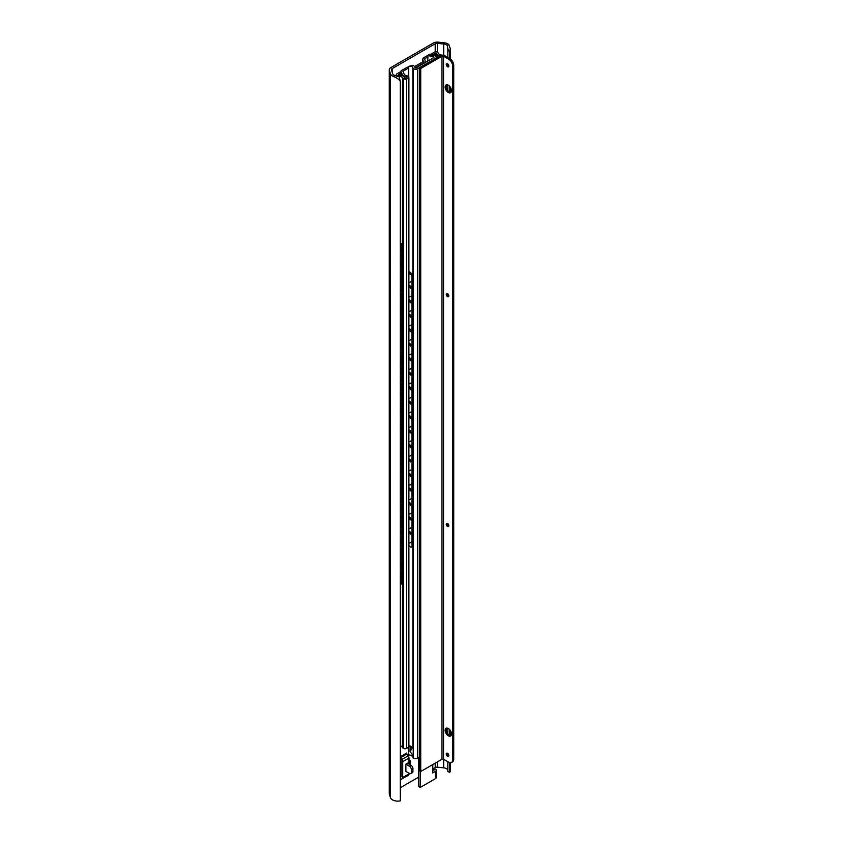 <?xml version="1.0" encoding="UTF-8"?>
<svg xmlns="http://www.w3.org/2000/svg" width="843" height="843" viewBox="0 0 843 843"><rect width="100%" height="100%" fill="white"/><g stroke="black" fill="none" stroke-linecap="round" stroke-linejoin="round"><path stroke-width="1.26" d="M443.681 44.005A5.269 3.035 180 0 1 447.254 45.406L448.824 44.5A7.45 4.299 0 0 0 444.061 42.761L438.044 42.15A5.269 3.035 0 0 0 433.407 42.993L390.815 67.588A5.269 3.035 0 0 0 389.276 69.737A5.269 3.035 0 0 0 389.35 70.264L390.414 73.731A7.45 4.299 0 0 0 393.418 76.492L394.998 75.575A5.269 3.035 180 0 1 392.575 73.52L391.458 69.885A2.497 1.444 180 0 1 391.426 69.642A2.497 1.444 180 0 1 392.153 68.62L435.199 43.762A2.497 1.444 180 0 1 437.401 43.372L443.681 44.005L443.681 55.248M448.824 44.5L450.225 48.441L449.793 52.445L447.833 48.757L447.254 45.406M394.998 75.575L399.182 76.85L400.32 81.55C399.603 79.748 397.306 78.051 393.418 76.492M449.793 52.445L449.793 58.578A5.543 3.203 60 0 1 453.724 65.375L453.724 759.332A5.543 3.203 60 0 1 452.575 761.872L451.479 762.504A5.543 3.203 -120 0 0 452.628 759.965L453.724 759.332M449.793 86.46L449.793 92.077M449.793 729.753L449.793 735.37M449.793 762.683L449.793 772.251A7.45 4.299 0 0 0 450.225 770.818L450.225 762.757M408.623 762.578L408.623 763.031A2.771 1.602 -60 0 1 408.507 763.863M389.276 69.737L389.276 793.558A5.269 3.035 0 0 0 389.35 794.085L390.414 797.552A7.45 4.299 0 0 0 400.32 800.85L400.32 81.55M400.32 787.731L418.697 777.12M432.796 768.974L435.199 767.583A2.497 1.444 180 0 1 437.401 767.193L443.681 767.825A5.269 3.035 180 0 1 447.833 769.996M402.069 778.848L400.362 779.838L400.362 756.677A1.106 0.643 60 0 0 400.667 757.562L406.937 753.948A1.106 0.643 60 0 1 406.632 753.052L400.362 756.677M408.981 759.828A2.771 1.602 -60 0 1 409.614 759.954A2.771 1.602 -60 0 1 410.193 761.218L410.193 763.937A2.771 1.602 -60 0 1 410.077 764.77M447.833 48.757L447.833 57.45M447.833 64.047L447.833 65.406M447.833 84.953L447.833 90.486M447.833 728.247L447.833 733.779M447.833 753.484L447.833 754.843M447.833 761.724L447.833 771.64L449.793 772.251M405.883 764.158L409.413 766.192A2.771 1.602 60 0 1 411.363 769.585L411.363 772.304A2.771 1.602 60 0 1 410.794 773.568A2.771 1.602 60 0 1 409.413 773.431L405.883 771.398L405.883 764.158L408.981 762.367L408.981 758.057A2.771 1.602 -120 0 0 408.212 755.823L406.937 753.948M400.362 759.395L401.142 760.776L401.142 776.635L400.362 777.109M408.212 775.275A2.771 1.602 -120 0 0 408.402 775.191A2.771 1.602 -120 0 0 408.981 773.927L408.981 773.189M400.362 779.838A1.106 0.643 60 0 1 400.667 779.29L401.942 778.9A2.771 1.602 -120 0 0 402.132 778.816A2.771 1.602 -120 0 0 402.712 777.541L402.712 761.672A2.771 1.602 -120 0 0 401.942 759.438L400.667 757.562M409.413 766.192L410.973 765.286L407.843 763.484A2.771 1.602 0 0 0 407.411 763.273M410.973 765.286A2.771 1.602 60 0 1 412.933 768.679L412.933 771.398A2.771 1.602 60 0 1 412.364 772.662L410.794 773.568M448.191 295.661L448.191 294.239M448.191 525.474L448.191 524.051M447.686 294.976L447.686 293.743M447.686 524.789L447.686 523.556M400.32 567.434L401.805 568.551L401.805 554.072L400.32 552.955M400.32 552.176L402.469 553.777L402.469 568.256L401.805 568.551M400.32 258L401.805 259.117L401.805 246.894A2.771 1.38 -114.1 0 0 400.32 243.532M400.32 242.742L400.773 243.079A2.771 1.38 65.9 0 1 402.469 246.609L402.469 258.822L401.805 259.117M400.32 274.281L401.805 275.398L401.805 260.919L400.32 259.802M400.32 290.572L401.805 291.689L401.805 277.21L400.32 276.093M400.32 306.852L401.805 307.969L401.805 293.49L400.32 292.384M400.32 323.143L401.805 324.26L401.805 309.781L400.32 308.664M400.32 339.423L401.805 340.54L401.805 326.062L400.32 324.955M400.32 355.714L401.805 356.831L401.805 342.353L400.32 341.236M400.32 371.995L401.805 373.112L401.805 358.633L400.32 357.527M400.32 388.286L401.805 389.403L401.805 374.924L400.32 373.807M400.32 404.566L401.805 405.683L401.805 391.205L400.32 390.098M400.32 420.857L401.805 421.974L401.805 407.496L400.32 406.379M400.32 437.148L401.805 438.255L401.805 423.787L400.32 422.67M400.32 453.429L401.805 454.546L401.805 440.067L400.32 438.95M400.32 469.72L401.805 470.826L401.805 456.358L400.32 455.241M400.32 486L401.805 487.117L401.805 472.638L400.32 471.522M400.32 502.291L401.805 503.397L401.805 488.929L400.32 487.812M400.32 518.571L401.805 519.688L401.805 505.21L400.32 504.093M400.32 534.862L401.805 535.969L401.805 521.501L400.32 520.384M400.32 551.143L401.805 552.26L401.805 537.781L400.32 536.664M400.32 569.236L401.805 570.353L401.805 582.755A2.771 1.38 -114.1 0 1 401.247 584.02A2.771 1.38 -114.1 0 1 400.32 583.883M400.32 259.022L402.469 260.624L402.469 275.103L401.805 275.398M402.469 260.624L401.805 260.919M400.32 275.313L402.469 276.915L402.469 291.393L401.805 291.689M402.469 276.915L401.805 277.21M400.32 291.594L402.469 293.195L402.469 307.674L401.805 307.969M402.469 293.195L401.805 293.49M400.32 307.885L402.469 309.486L402.469 323.965L401.805 324.26M402.469 309.486L401.805 309.781M400.32 324.165L402.469 325.777L402.469 340.245L401.805 340.54M402.469 325.777L401.805 326.062M400.32 340.456L402.469 342.058L402.469 356.536L401.805 356.831M402.469 342.058L401.805 342.353M400.32 356.737L402.469 358.349L402.469 372.817L401.805 373.112M402.469 358.349L401.805 358.633M400.32 373.027L402.469 374.629L402.469 389.108L401.805 389.403M402.469 374.629L401.805 374.924M400.32 389.308L402.469 390.92L402.469 405.388L401.805 405.683M402.469 390.92L401.805 391.205M400.32 405.599L402.469 407.201L402.469 421.679L401.805 421.974M402.469 407.201L401.805 407.496M400.32 421.879L402.469 423.492L402.469 437.96L401.805 438.255M402.469 423.492L401.805 423.787M400.32 438.17L402.469 439.772L402.469 454.251L401.805 454.546M402.469 439.772L401.805 440.067M400.32 454.451L402.469 456.063L402.469 470.542L401.805 470.826M402.469 456.063L401.805 456.358M400.32 470.742L402.469 472.343L402.469 486.822L401.805 487.117M402.469 472.343L401.805 472.638M400.32 487.022L402.469 488.634L402.469 503.113L401.805 503.397M402.469 488.634L401.805 488.929M400.32 503.313L402.469 504.915L402.469 519.393L401.805 519.688M402.469 504.915L401.805 505.21M400.32 519.594L402.469 521.206L402.469 535.684L401.805 535.969M402.469 521.206L401.805 521.501M400.32 535.885L402.469 537.486L402.469 551.965L401.805 552.26M402.469 537.486L401.805 537.781M402.469 553.777L401.805 554.072M401.247 584.02L401.9 583.725A2.771 1.38 65.9 0 0 402.469 582.46L402.469 570.058L401.805 570.353M400.32 568.456L402.469 570.058M435.536 56.154A4.658 2.687 180 0 1 437.949 57.292M415.062 67.819A4.436 2.561 0 0 0 415.715 67.503L423.871 62.803A4.436 2.561 0 0 0 425.167 60.991A4.436 2.561 0 0 0 425.009 60.327L424.535 59.295A1.106 0.643 180 0 1 424.819 58.673L427.707 57.008M408.539 66.987A4.984 2.877 0 0 0 406.41 67.725L401.373 70.633A1.665 0.959 0 0 0 400.889 71.307A1.665 0.959 0 0 0 400.941 71.56L402.227 74.321A6.596 3.804 0 0 0 407.106 77.04L404.545 78.525A7.208 4.162 0 0 0 398.433 74.542L401.3 72.888L399.93 72.098L396.79 73.91A1.665 0.959 0 0 0 396.305 74.584A1.665 0.959 0 0 0 396.79 75.259L396.969 75.364A1.665 0.959 0 0 0 397.949 75.638A5.269 3.035 180 0 1 402.48 77.988A2.213 1.275 0 0 0 403.07 78.62L403.534 78.884A2.213 1.275 0 0 0 406.663 78.884L408.307 77.935A1.992 1.149 0 0 0 408.897 77.113A1.992 1.149 0 0 0 408.307 76.302L408.149 76.207A1.992 1.149 0 0 0 407.295 75.912A4.658 2.687 180 0 1 404.103 74.026L403.017 71.708A1.106 0.643 180 0 1 403.312 71.097L408.486 68.104M439.34 56.481A6.596 3.804 0 0 0 435.673 55.006L430.878 54.268A1.665 0.959 0 0 0 429.277 54.521L424.24 57.429A4.984 2.877 0 0 0 422.775 59.463A4.984 2.877 0 0 0 422.954 60.211L423.344 61.065A1.106 0.643 180 0 1 423.06 61.676L414.524 66.608M442.217 55.185A2.213 1.275 0 0 0 442.027 55.153A5.269 3.035 180 0 1 437.949 52.54A1.665 0.959 0 0 0 437.475 51.971L437.306 51.876A1.665 0.959 0 0 0 434.956 51.876L431.816 53.689L433.186 54.479L436.063 52.814A7.208 4.162 0 0 0 440.215 55.986M431.816 53.689L431.816 54.416M436.063 52.814L436.063 55.08M400.32 745.686A5.269 3.035 180 0 1 402.48 747.53A2.213 1.275 180 0 0 403.07 748.152L403.534 748.415A2.213 1.275 180 0 0 406.663 748.415L408.307 747.467A1.992 1.149 180 0 0 408.897 746.656L408.897 77.113M401.3 72.888L401.3 75.185M408.897 531.944L412.638 534.999L411.953 535.273L408.897 532.776M408.897 284.871L411.953 287.368L411.953 276.957A2.771 1.307 -112.2 0 0 410.351 273.395L408.897 272.205M408.897 271.372L411.036 273.111A2.771 1.307 67.8 0 1 412.638 276.683L412.638 287.084L411.953 287.368M408.897 545.621L410.351 546.812A2.771 1.307 -112.2 0 0 411.405 547.118A2.771 1.307 -112.2 0 0 411.953 545.864L411.953 535.273M412.638 534.999L412.638 545.579A2.771 1.307 67.8 0 1 412.079 546.844L411.405 547.118M408.897 299.349L411.953 301.836L411.953 289.17L408.897 286.673M408.897 313.817L411.953 316.315L411.953 303.649L408.897 301.151M408.897 328.296L411.953 330.793L411.953 318.127L408.897 315.63M408.897 342.774L411.953 345.272L411.953 332.606L408.897 330.108M408.897 357.253L411.953 359.75L411.953 347.084L408.897 344.587M408.897 371.731L411.953 374.218L411.953 361.552L408.897 359.055M408.897 386.199L411.953 388.697L411.953 376.031L408.897 373.533M408.897 400.678L411.953 403.175L411.953 390.509L408.897 388.012M408.897 415.156L411.953 417.654L411.953 404.988L408.897 402.49M408.897 429.635L411.953 432.132L411.953 419.466L408.897 416.969M408.897 444.113L411.953 446.6L411.953 433.934L408.897 431.437M408.897 458.581L411.953 461.079L411.953 448.413L408.897 445.915M408.897 473.06L411.953 475.557L411.953 462.891L408.897 460.394M408.897 487.539L411.953 490.036L411.953 477.37L408.897 474.872M408.897 502.017L411.953 504.514L411.953 491.848L408.897 489.351M408.897 516.496L411.953 518.982L411.953 506.316L408.897 503.819M408.897 530.964L411.953 533.461L411.953 520.795L408.897 518.297M408.897 285.851L412.638 288.896L412.638 301.562L411.953 301.836M412.638 288.896L411.953 289.17M408.897 300.319L412.638 303.375L412.638 316.041L411.953 316.315M412.638 303.375L411.953 303.649M408.897 314.797L412.638 317.853L412.638 330.519L411.953 330.793M412.638 317.853L411.953 318.127M408.897 329.276L412.638 332.321L412.638 344.998L411.953 345.272M412.638 332.321L411.953 332.606M408.897 343.754L412.638 346.8L412.638 359.466L411.953 359.75M412.638 346.8L411.953 347.084M408.897 358.233L412.638 361.278L412.638 373.944L411.953 374.218M412.638 361.278L411.953 361.552M408.897 372.701L412.638 375.757L412.638 388.423L411.953 388.697M412.638 375.757L411.953 376.031M408.897 387.179L412.638 390.235L412.638 402.901L411.953 403.175M412.638 390.235L411.953 390.509M408.897 401.658L412.638 404.703L412.638 417.38L411.953 417.654M412.638 404.703L411.953 404.988M408.897 416.136L412.638 419.182L412.638 431.848L411.953 432.132M412.638 419.182L411.953 419.466M408.897 430.615L412.638 433.66L412.638 446.326L411.953 446.6M412.638 433.66L411.953 433.934M408.897 445.083L412.638 448.139L412.638 460.805L411.953 461.079M412.638 448.139L411.953 448.413M408.897 459.561L412.638 462.617L412.638 475.283L411.953 475.557M412.638 462.617L411.953 462.891M408.897 474.04L412.638 477.085L412.638 489.762L411.953 490.036M412.638 477.085L411.953 477.37M408.897 488.519L412.638 491.564L412.638 504.23L411.953 504.514M412.638 491.564L411.953 491.848M408.897 502.997L412.638 506.042L412.638 518.708L411.953 518.982M412.638 506.042L411.953 506.316M408.897 517.465L412.638 520.521L412.638 533.187L411.953 533.461M412.638 520.521L411.953 520.795M434.156 55.712A4.658 2.687 180 0 1 430.931 54.827L429.361 55.733A6.87 3.962 0 0 0 433.629 56.966L433.966 57.514L415.957 67.904L415.019 67.714A6.87 3.962 0 0 0 412.88 65.248L411.321 66.154A4.658 2.687 180 0 1 412.838 68.02A1.665 0.959 0 0 0 413.323 68.652L413.407 68.704A3.045 1.76 0 0 0 417.717 68.704L435.346 58.525A3.045 1.76 0 0 0 436.242 57.282A3.045 1.76 0 0 0 435.346 56.038L435.262 55.986A1.665 0.959 0 0 0 434.156 55.712M430.931 54.827L429.814 54.352L428.054 55.364L427.707 61.128M429.361 55.733L428.054 55.364M411.321 66.154L409.108 66.302L412.88 65.248M408.665 76.576L408.665 66.618L408.486 76.418M412.522 747.32L413.218 747.73L413.218 755.655L410.088 751.671L410.088 745.918L413.218 747.73L412.522 747.32L410.088 751.671M412.838 754.748L412.838 757.457A4.658 2.687 0 0 0 408.665 754.906L408.665 747.193M408.486 747.351L408.665 754.906M412.838 757.457A1.665 0.959 0 0 0 413.323 758.089L413.407 758.142A3.045 1.76 0 0 0 417.717 758.142L419.645 757.025M432.796 771.145L435.346 768.995A3.045 1.76 180 0 1 436.242 770.239A3.045 1.76 180 0 1 435.346 771.493L432.796 772.957L432.796 764.548M436.242 770.239L436.242 777.478A3.045 1.76 180 0 1 435.346 778.721L420.257 787.436L418.697 786.53L418.697 757.572M420.257 787.436L420.257 771.229M433.766 769.912L432.796 769.838M432.796 770.839L433.702 770.365M411.721 748.826L411.721 746.866M448.708 59.221L443.544 56.239A1.106 0.643 0 0 0 441.974 56.239L420.741 68.494L419.645 67.862L440.878 55.606A2.655 1.538 180 0 1 444.64 55.606L449.804 58.588L448.708 59.221A5.543 3.203 -120 0 1 452.628 66.007L452.628 759.965M448.813 755.718A1.834 1.054 60 0 1 448.634 755.623A1.834 1.054 60 0 1 447.348 753.189M448.813 525.906A1.834 1.054 60 0 1 448.634 525.811A1.834 1.054 60 0 1 447.348 523.366M448.813 296.093A1.834 1.054 60 0 1 448.634 295.998A1.834 1.054 60 0 1 447.348 293.554M448.813 66.281A1.834 1.054 60 0 1 448.634 66.186A1.834 1.054 60 0 1 447.348 63.741M451.047 92.308A4.489 2.592 60 0 1 449.414 91.887A4.489 2.592 60 0 1 446.653 88.431A4.489 2.592 60 0 1 446.695 84.764M451.047 735.602A4.489 2.592 60 0 1 449.414 735.18A4.489 2.592 60 0 1 446.653 731.735A4.489 2.592 60 0 1 446.695 728.067M447.538 753.273A1.834 1.054 60 0 1 448.729 754.885A1.834 1.054 60 0 1 448.455 756.35A1.834 1.054 60 0 1 447.538 756.255A1.834 1.054 60 0 1 446.337 754.654A1.834 1.054 60 0 1 446.621 753.189A1.834 1.054 60 0 1 447.538 753.273M443.544 56.239L443.544 759.248L448.708 762.23A5.543 3.203 -120 0 0 451.479 762.504M447.538 523.461A1.834 1.054 60 0 1 448.729 525.073A1.834 1.054 60 0 1 448.455 526.538A1.834 1.054 60 0 1 447.538 526.443A1.834 1.054 60 0 1 446.337 524.831A1.834 1.054 60 0 1 446.621 523.366A1.834 1.054 60 0 1 447.538 523.461M447.538 293.649A1.834 1.054 60 0 1 448.729 295.261A1.834 1.054 60 0 1 448.455 296.725A1.834 1.054 60 0 1 447.538 296.631A1.834 1.054 60 0 1 446.337 295.018A1.834 1.054 60 0 1 446.621 293.554A1.834 1.054 60 0 1 447.538 293.649M447.538 63.836A1.834 1.054 60 0 1 448.729 65.448A1.834 1.054 60 0 1 448.455 66.913A1.834 1.054 60 0 1 447.538 66.818A1.834 1.054 60 0 1 446.337 65.206A1.834 1.054 60 0 1 446.621 63.741A1.834 1.054 60 0 1 447.538 63.836M448.318 85.185A4.489 2.592 60 0 1 451.247 89.147A4.489 2.592 60 0 1 450.562 92.741A4.489 2.592 60 0 1 448.318 92.519A4.489 2.592 60 0 1 445.389 88.557A4.489 2.592 60 0 1 446.073 84.964A4.489 2.592 60 0 1 448.318 85.185M448.318 728.478A4.489 2.592 60 0 1 451.247 732.441A4.489 2.592 60 0 1 450.562 736.034A4.489 2.592 60 0 1 448.318 735.813A4.489 2.592 60 0 1 445.389 731.861A4.489 2.592 60 0 1 446.073 728.257A4.489 2.592 60 0 1 448.318 728.478M443.544 759.248A1.106 0.643 0 0 0 441.974 759.248L420.741 771.503L419.645 770.871L419.645 67.862M420.741 68.494L420.741 771.503M389.35 70.264L389.35 794.085M390.414 73.731L390.414 797.552M392.153 68.62L392.153 72.161M435.199 43.762L435.199 51.76M435.199 763.157L435.199 767.583M437.401 43.372L437.401 51.929M437.401 761.882L437.401 767.193M443.681 759.332L443.681 767.825M400.362 776.93L401.142 776.477L400.362 776.898M402.712 777.541L408.981 773.927M402.712 761.672L408.981 758.057M411.363 769.585L412.933 768.679M411.363 772.304L412.933 771.398M401.942 759.438L408.212 755.823M408.623 763.031L410.193 763.937M408.981 760.512L410.193 761.218M402.469 246.609L401.805 246.894M402.469 582.46L401.805 582.755M424.819 59.906L424.819 58.673M422.954 60.211L422.954 61.739M423.871 62.803L423.871 63.341M400.941 71.56L400.941 72.677M402.227 74.321L402.227 75.596M396.79 75.259L396.79 76.207M396.969 75.364L396.969 76.27M397.949 75.638L397.949 76.576M402.48 77.988L402.48 248.19M402.48 249.539L402.48 264.481M402.48 265.83L402.48 280.761M402.48 282.11L402.48 297.052M402.48 298.401L402.48 313.333M402.48 314.681L402.48 329.624M402.48 330.972L402.48 345.904M402.48 347.253L402.48 362.195M402.48 363.544L402.48 378.475M402.48 379.824L402.48 394.766M402.48 396.115L402.48 411.047M402.48 412.396L402.48 427.338M402.48 428.687L402.48 443.618M402.48 444.978L402.48 459.909M402.48 461.258L402.48 476.19M402.48 477.549L402.48 492.481M402.48 493.829L402.48 508.772M402.48 510.12L402.48 525.052M402.48 526.401L402.48 541.343M402.48 542.692L402.48 557.623M402.48 558.972L402.48 573.914M402.48 575.263L402.48 747.53M403.07 78.62L403.07 748.152M403.534 78.884L403.534 748.415M406.663 78.884L406.663 748.415M408.307 77.935L408.307 747.467M403.312 72.329L403.312 71.097M412.638 545.579L411.953 545.864M411.036 273.111L410.351 273.395M412.638 276.683L411.953 276.957M433.629 56.966L433.629 57.703M413.218 747.857L412.522 747.456M412.838 68.02L412.838 747.509M435.346 778.721L435.346 771.493M417.717 68.704L417.717 758.142M413.323 68.652L413.323 758.089M413.407 68.704L413.407 758.142M453.724 65.375L452.628 66.007M441.974 56.239L441.974 759.248M450.225 735.528L450.225 730.312M450.225 92.224L450.225 87.019M450.225 58.852L450.225 48.441M408.402 775.191L402.132 778.816M400.32 253.005A4.984 4.984 0 0 0 401.805 251.446M402.469 249.633A4.984 4.984 0 0 0 402.469 248.105M400.32 269.296A4.984 4.984 0 0 0 401.805 267.726M402.469 265.914A4.984 4.984 0 0 0 402.469 264.386M400.32 285.577A4.984 4.984 0 0 0 401.805 284.017M402.469 282.205A4.984 4.984 0 0 0 402.469 280.677M400.32 301.868A4.984 4.984 0 0 0 401.805 300.298M402.469 298.485A4.984 4.984 0 0 0 402.469 296.957M400.32 318.148A4.984 4.984 0 0 0 401.805 316.589M402.469 314.776A4.984 4.984 0 0 0 402.469 313.248M400.32 334.439A4.984 4.984 0 0 0 401.805 332.869M402.469 331.057A4.984 4.984 0 0 0 402.469 329.529M400.32 350.72A4.984 4.984 0 0 0 401.805 349.16M402.469 347.348A4.984 4.984 0 0 0 402.469 345.82M400.32 367.011A4.984 4.984 0 0 0 401.805 365.44M402.469 363.628A4.984 4.984 0 0 0 402.469 362.1M400.32 383.291A4.984 4.984 0 0 0 401.805 381.731M402.469 379.919A4.984 4.984 0 0 0 402.469 378.391M400.32 399.582A4.984 4.984 0 0 0 401.805 398.012M402.469 396.199A4.984 4.984 0 0 0 402.469 394.672M400.32 415.862A4.984 4.984 0 0 0 401.805 414.303M402.469 412.49A4.984 4.984 0 0 0 402.469 410.962M400.32 432.153A4.984 4.984 0 0 0 401.805 430.583M402.469 428.771A4.984 4.984 0 0 0 402.469 427.253M400.32 448.444A4.984 4.984 0 0 0 401.805 446.874M402.469 445.062A4.984 4.984 0 0 0 402.469 443.534M400.32 464.725A4.984 4.984 0 0 0 401.805 463.155M402.469 461.342A4.984 4.984 0 0 0 402.469 459.825M400.32 481.016A4.984 4.984 0 0 0 401.805 479.446M402.469 477.633A4.984 4.984 0 0 0 402.469 476.105M400.32 497.296A4.984 4.984 0 0 0 401.805 495.726M402.469 493.914A4.984 4.984 0 0 0 402.469 492.396M400.32 513.587A4.984 4.984 0 0 0 401.805 512.017M402.469 510.205A4.984 4.984 0 0 0 402.469 508.677M400.32 529.868A4.984 4.984 0 0 0 401.805 528.298M402.469 526.496A4.984 4.984 0 0 0 402.469 524.968M400.32 546.159A4.984 4.984 0 0 0 401.805 544.589M402.469 542.776A4.984 4.984 0 0 0 402.469 541.248M400.32 562.439A4.984 4.984 0 0 0 401.805 560.869M402.469 559.067A4.984 4.984 0 0 0 402.469 557.539M400.32 578.73A4.984 4.984 0 0 0 401.805 577.16M402.469 575.347A4.984 4.984 0 0 0 402.469 573.82M422.775 59.463L422.775 61.845M425.167 60.991L425.167 62.593M400.889 71.307L400.889 72.646M396.305 74.584L396.305 76.049M408.897 282.553A4.373 4.373 0 0 0 411.953 280.751M412.638 279.307A4.373 4.373 0 0 0 412.638 277.094M411.574 275.187A4.373 4.373 0 0 0 408.897 273.849M408.897 297.021A4.373 4.373 0 0 0 411.953 295.229M412.638 293.775A4.373 4.373 0 0 0 412.638 291.573M408.897 311.499A4.373 4.373 0 0 0 411.953 309.697M412.638 308.253A4.373 4.373 0 0 0 412.638 306.051M408.897 325.978A4.373 4.373 0 0 0 411.953 324.176M412.638 322.732A4.373 4.373 0 0 0 412.638 320.53M408.897 340.456A4.373 4.373 0 0 0 411.953 338.654M412.638 337.211A4.373 4.373 0 0 0 412.638 334.998M408.897 354.935A4.373 4.373 0 0 0 411.953 353.133M412.638 351.689A4.373 4.373 0 0 0 412.638 349.476M408.897 369.403A4.373 4.373 0 0 0 411.953 367.611M412.638 366.157A4.373 4.373 0 0 0 412.638 363.955M408.897 383.881A4.373 4.373 0 0 0 411.953 382.079M412.638 380.636A4.373 4.373 0 0 0 412.638 378.433M408.897 398.36A4.373 4.373 0 0 0 411.953 396.558M412.638 395.114A4.373 4.373 0 0 0 412.638 392.912M408.897 412.838A4.373 4.373 0 0 0 411.953 411.036M412.638 409.593A4.373 4.373 0 0 0 412.638 407.38M408.897 427.317A4.373 4.373 0 0 0 411.953 425.515M412.638 424.071A4.373 4.373 0 0 0 412.638 421.858M408.897 441.785A4.373 4.373 0 0 0 411.953 439.993M412.638 438.539A4.373 4.373 0 0 0 412.638 436.337M408.897 456.263A4.373 4.373 0 0 0 411.953 454.461M412.638 453.018A4.373 4.373 0 0 0 412.638 450.815M408.897 470.742A4.373 4.373 0 0 0 411.953 468.94M412.638 467.496A4.373 4.373 0 0 0 412.638 465.294M408.897 485.22A4.373 4.373 0 0 0 411.953 483.418M412.638 481.975A4.373 4.373 0 0 0 412.638 479.762M408.897 499.699A4.373 4.373 0 0 0 411.953 497.897M412.638 496.453A4.373 4.373 0 0 0 412.638 494.24M408.897 514.167A4.373 4.373 0 0 0 411.953 512.375M412.638 510.921A4.373 4.373 0 0 0 412.638 508.719M408.897 528.645A4.373 4.373 0 0 0 411.953 526.843M412.638 525.4A4.373 4.373 0 0 0 412.638 523.197M408.897 543.124A4.373 4.373 0 0 0 411.953 541.322M412.638 539.878A4.373 4.373 0 0 0 412.638 537.676M436.242 58.283L436.242 57.282"/></g></svg>
